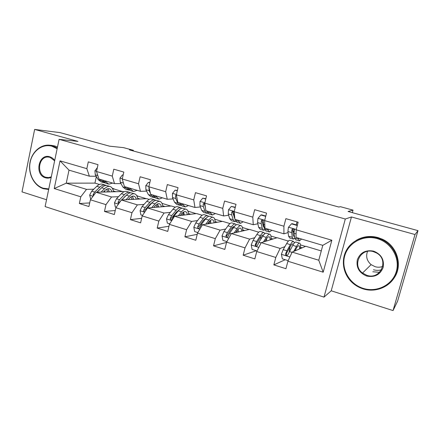 <?xml version="1.0" encoding="UTF-8"?>
<svg xmlns="http://www.w3.org/2000/svg" width="440" height="440" viewBox="0 0 440 440"><rect width="100%" height="100%" fill="white"/><g stroke="black" fill="none" stroke-linecap="round" stroke-linejoin="round"><path stroke-width="0.66" d="M393.041 310.574L397.601 301.18L418 230.637L415.002 234.52L351.456 216.964L345.307 219.01L323.994 297.116L331.221 290.802L393.041 310.574L415.002 234.52M345.307 219.01L59.092 139.348L45.111 206.586L323.994 297.116M59.092 139.348L77.957 141.394L34.639 129.426L22 191.889L46.536 199.738M34.639 129.426L60.06 132.621L109.522 146.168L123.585 147.642L133.386 150.31L129.465 149.919L338.844 207.031L340.423 206.696L353.04 210.133L348.057 211.486L418 230.637M321.277 250.932L305.773 246.285L292.149 252.109L318.769 260.233L322.784 245.344L296.021 237.413L296.175 229.801L298.172 222.195L285.874 218.658L283.91 226.221L264.632 220.594L266.547 213.103L254.678 209.693L252.797 217.135L234.185 211.701L236.022 204.331L224.56 201.036L222.756 208.362L204.776 203.115L206.536 195.855L195.459 192.671L193.732 199.887L176.352 194.816L178.041 187.66L167.332 184.586L165.677 191.697L148.869 186.786L150.48 179.74L140.124 176.764L138.534 183.772L122.271 179.02L123.822 172.079L113.795 169.197L112.272 176.099L96.525 171.501L98.01 164.659L88.303 161.871L86.84 168.674L60.033 160.847L54.236 188.546L66.253 183.172L86.521 189.354L93.759 189.216M296.175 229.801L331.859 240.224L323.186 272.201L287.909 261.228L285.945 268.708L273.851 264.891L285.214 259.721M54.236 188.546L80.79 196.806L79.349 203.511L88.913 206.531L90.382 199.788L105.969 204.639L104.467 211.437L114.345 214.555L115.868 207.719L131.967 212.724L130.405 219.626L140.608 222.844L142.197 215.903L158.829 221.078L157.196 228.08L167.739 231.407L169.4 224.367L186.593 229.713L184.894 236.819L195.795 240.262L197.522 233.112L215.309 238.645L213.532 245.856L224.807 249.414L226.611 242.16L245.02 247.885L243.166 255.211L254.843 258.896L256.724 251.526L275.787 257.455L273.851 264.891M264.632 220.594L264.93 228.201L283.932 233.827L288.068 232.59M292.721 231.187L294.019 230.802M284.889 246.648L280.126 248.441L261.223 242.671L277.173 237.716L288.404 241.082M283.932 233.827L283.91 226.221M275.787 257.455L280.126 248.441M256.724 251.526L261.223 242.671M234.185 211.701L234.9 219.302L253.259 224.741L257.851 223.779M262.482 222.805L263.483 222.596M254.788 237.699L249.612 239.129L231.347 233.558L249.464 229.411L258.709 232.183M253.259 224.741L252.797 217.135M245.02 247.885L249.612 239.129M226.611 242.16L231.347 233.558M204.776 203.115L205.882 210.705L223.625 215.958L228.646 215.232M233.288 214.555L233.865 214.473M232.623 227.59L232.32 227.656M225.704 228.998L220.127 230.131L202.477 224.747L222.613 221.37L229.988 223.575M223.625 215.958L222.756 208.362M215.309 238.645L220.127 230.131M197.522 233.112L202.477 224.747M176.352 194.816L177.821 202.389L194.975 207.471L200.409 206.948M205.216 219.417L204.056 219.588M197.577 220.55L191.626 221.436L174.554 216.222L196.576 213.565L202.197 215.248M194.975 207.471L193.732 199.887M186.593 229.713L191.626 221.436M169.4 224.367L174.554 216.222M148.869 186.786L150.673 194.343L167.272 199.265L173.085 198.924M177.667 211.585L176.764 211.684M170.363 212.355L164.06 213.021L147.538 207.977L171.314 205.997L175.285 207.185M167.272 199.265L165.677 191.697M158.829 221.078L164.06 213.021M142.197 215.903L147.538 207.977M122.271 179.02L124.394 186.56L140.465 191.318L146.636 191.142M151.024 203.913L150.359 203.957M144.018 204.407L137.379 204.875L121.385 199.997L146.801 198.655L149.215 199.375M140.465 191.318L138.534 183.772M131.967 212.724L137.379 204.875M115.868 207.719L121.385 199.997M96.525 171.501L98.945 179.02L114.51 183.629L121.011 183.607M136.741 195.635L137.566 195.882L136.889 195.916M125.23 196.411L124.801 196.427M118.492 196.697L111.546 196.994L96.052 192.264L123.002 191.521L123.948 191.807M114.51 183.629L112.272 176.099M105.969 204.639L111.546 196.994M90.382 199.788L96.052 192.264M60.033 160.847L69.008 170.148L89.37 176.181L96.173 176.292M112.321 188.32L114.032 188.832L112.629 188.859M96.349 176.583L94.93 183.112L99.451 184.465M94.93 183.112L66.253 183.172L69.008 170.148M89.37 176.181L86.84 168.674M80.79 196.806L86.521 189.354M352.347 212.663L353.04 210.133M133.243 150.948L133.386 150.31M112.712 189.03L114.032 188.832M113.993 189.002L122.447 191.538M136.972 196.081L137.566 195.882M137.528 196.059L146.284 198.682M162.019 203.396L170.83 206.036M187.968 211.173L196.125 213.62M214.742 219.203L222.2 221.436M242.385 227.486L249.095 229.499M270.941 236.044L276.848 237.815M300.449 244.893L305.498 246.406M323.186 272.201L318.769 260.233M322.784 245.344L331.859 240.224M287.909 261.228L292.149 252.109M79.349 203.511L89.7 202.928M113.361 190.965L115.868 191.719M137.665 198.281L140.079 199.007M104.467 211.437L115.242 210.546M162.712 205.821L165.033 206.52M130.405 219.626L141.642 218.334M188.54 213.598L190.757 214.269M157.196 228.08L168.949 226.276M215.188 221.623L217.299 222.261M184.894 236.819L197.225 234.333M242.698 229.906L244.69 230.505M213.532 245.856L226.545 242.44M271.106 238.458L272.971 239.019M243.166 255.211L256.24 250.723M300.465 247.297L302.192 247.819M289.212 251.625L289.399 250.916M296.241 224.862L297.033 221.865M351.456 216.964L331.221 290.802M379.566 272.327L372.823 271.744M97.361 167.656L94.936 170.83L95.271 174.796L98.23 179.685L101.101 181.869L103.301 182.523M105.418 180.934L106.051 182.006L108.862 184.179L112.635 183.073M100.551 179.493L101.189 180.565L104.043 182.749L104.638 182.804M108.13 183.964L105.903 183.299L103.07 181.121L102.432 180.048M103.351 192.066L104.841 190.591C106.365 189.123 107.795 188.502 109.137 188.722C110.446 188.997 111.392 190.031 111.964 191.823M101.057 192.126L104.588 188.661C106.414 186.906 108.13 186.164 109.731 186.423C111.716 186.879 112.981 188.667 113.52 191.785M90.745 199.309L89.667 195.124L91.713 191.186L96.784 186.307C98.632 184.575 100.37 183.843 102.003 184.113L102.729 184.333M104.621 190.806L104.77 192.027M97.02 192.236L101.613 187.764C103.45 186.016 105.171 185.279 106.788 185.543L107.509 185.757M109.291 191.901L107.844 188.76M108.955 191.912L108.746 190.146M106.189 185.482L104.929 184.987C103.312 184.723 101.58 185.46 99.743 187.198L94.688 192.093L93.066 194.684L93.33 195.882M96.806 192.247L101.283 188.089M106.706 189.189L107.558 191.95M57.14 148.731L51.986 146.229C42.482 143.468 32.357 150.997 30.184 162.113C27.869 173.195 33.924 185.356 43.302 188.232L48.785 188.92M48.669 189.464L43.516 188.738C34.386 185.922 28.232 174.493 29.826 163.537C31.312 152.554 40.31 144.155 49.775 145.222L52.41 145.734L57.288 148.022M51.194 177.315C49.324 178.211 47.416 178.376 45.458 177.799C34.122 174.878 38.572 153.043 49.797 156.799C51.761 157.394 53.394 158.62 54.698 160.479M54.632 160.793L50.012 157.339L48.246 157.047C38.291 156.145 36.146 174.862 45.887 177.287L48.582 177.59L51.293 176.847M51.585 145.387L54.72 145.948L57.497 147.015M377.168 238.607C363.231 234.575 348.178 242.869 344.685 256.02C340.989 269.115 349.498 284.152 363.187 288.37C376.822 292.782 392.524 284.977 396.314 271.436C400.307 257.956 391.155 242.429 377.168 238.607M363.105 288.877C358.958 287.551 355.295 285.428 352.121 282.502C343.123 274.164 340.731 260.392 346.478 250.135C352.171 239.85 365.37 234.504 377.416 237.936L382.019 239.679C394.697 245.647 401.275 261.261 396.259 273.796C391.391 286.391 376.228 293.09 363.105 288.877M373.643 251.147C381.266 254.232 384.428 259.688 383.136 267.498C380.138 274.786 374.649 277.624 366.658 276.029C359.161 272.882 356.054 267.471 357.324 259.793C360.19 252.571 365.629 249.684 373.643 251.147M366.911 275.33C380.55 280.236 389.499 259.82 376.558 252.989L373.549 251.697C360.75 247.374 351.654 265.249 362.527 273.037L366.911 275.33M382.756 266.442C380.259 267.372 377.707 267.46 375.111 266.706L371.113 264.644C366.883 260.909 365.684 256.487 367.51 251.378M356.263 240.334C362.94 236.44 370.172 235.51 377.955 237.545L382.531 239.278C397.084 245.79 403.062 265.304 394.229 277.855M381.48 269.808C378.824 270.556 376.151 270.534 373.466 269.748M123.145 175.114L122.419 174.906L119.961 178.134L120.197 182.132L122.892 187.006L125.565 189.151L127.903 189.849M130.388 188.337L130.961 189.404L133.567 191.538L137.148 190.339M125.367 186.846L125.95 187.913L128.596 190.058L129.25 190.102M132.88 191.329L130.515 190.625L127.886 188.49L127.303 187.418M122.854 181.082L123.536 183.497M123.189 174.922L122.419 174.906M149.776 182.826L148.33 182.407L145.788 185.674L145.915 189.706L148.335 194.557L150.794 196.663L153.274 197.401M156.151 195.965L156.662 197.032L159.044 199.122L162.421 197.824M149.847 182.518L148.33 182.407M150.964 194.431L151.487 195.492L153.918 197.593L154.644 197.615M158.406 198.93L155.898 198.181L153.489 196.086L152.966 195.024M149.023 187.435L149.105 190.641L150.436 193.353M128.172 199.639L129.635 198.094C131.104 196.576 132.468 195.916 133.727 196.108C134.965 196.361 135.834 197.395 136.334 199.205M126.005 199.755L129.437 196.147C131.197 194.337 132.831 193.551 134.338 193.776C136.208 194.194 137.357 195.982 137.797 199.128M116.221 207.224L115.28 206.932L114.477 202.774L116.49 198.754L121.391 193.721C123.172 191.934 124.834 191.158 126.368 191.395L127.056 191.604M128.799 198.974L128.832 199.601M121.809 199.975L126.374 195.222C128.139 193.424 129.784 192.638 131.302 192.869L131.978 193.072M133.551 199.353L132.341 196.224M133.05 199.381L132.798 196.922M130.642 192.825L129.388 192.297C127.864 192.066 126.214 192.847 124.438 194.639L119.564 199.694L117.975 202.34L118.69 203.77M117.975 202.34L119.328 202.257L126.462 195.129M131.126 196.823L131.747 199.447M153.78 207.46L155.215 205.827C156.624 204.264 157.911 203.566 159.082 203.726C160.243 203.957 161.035 204.985 161.453 206.816M151.751 207.625L155.078 203.874C156.767 202.004 158.312 201.168 159.715 201.366C161.453 201.74 162.492 203.522 162.816 206.707M142.538 215.397L140.899 214.891L140.079 210.667L142.06 206.564L146.773 201.372C148.484 199.524 150.056 198.698 151.492 198.907L152.13 199.095M145.827 210.518L147.24 208.142L151.91 202.917C153.61 201.058 155.166 200.228 156.58 200.426L157.207 200.613M158.548 207.059L157.591 203.957M157.867 207.119L157.619 203.995M155.854 200.409L154.605 199.837C153.186 199.634 151.619 200.464 149.919 202.318L145.233 207.531L143.682 210.238C143.566 211.376 144.034 211.827 145.073 211.596M143.682 210.238L144.953 210.128L150.068 204.27L152.323 202.477M156.272 204.793L156.662 207.218M177.304 190.795L175.093 190.152L172.458 193.457L172.475 197.522L174.592 202.351L176.814 204.407L179.448 205.194M182.743 203.847L183.183 204.903L185.334 206.943L188.485 205.546M177.375 190.482L175.093 190.152M176.385 194.975L175.527 195.844L175.764 198.49L177.848 203.319L180.043 205.37L180.84 205.354M184.751 206.773L182.089 205.981L179.911 203.929L179.46 202.873M205.766 199.034L202.741 198.154L200.007 201.498L199.903 205.596L201.702 210.403L203.681 212.405L206.476 213.24M210.21 211.987L210.579 213.037L212.476 215.023L215.391 213.521M205.843 198.715L202.741 198.154M204.804 203.28L203.203 203.775L203.308 206.597L205.062 211.398L207.009 213.4L207.895 213.312M211.948 214.869L209.121 214.027L207.196 212.031L206.816 210.98M205.398 207.399L204.243 203.687L203.203 203.775M235.219 207.554L231.319 206.426L228.487 209.814L228.256 213.939L229.708 218.713L231.424 220.666L234.388 221.546M234.069 217.234L234.372 216.915M238.59 220.396L238.882 221.441L240.51 223.372L243.166 221.749M235.296 207.235L231.319 206.426M234.823 218.455L234.003 215.633L233.904 212.278C233.073 211.156 232.353 211.167 231.743 212.306L231.77 214.973L233.184 219.747L234.861 221.689L235.851 221.496M234.861 218.867L232.705 212.174L231.743 212.306M240.042 223.234L237.045 222.338L235.389 220.402L235.081 219.357M180.202 215.54L181.615 213.813C182.958 212.196 184.168 211.459 185.246 211.591C186.318 211.789 187.022 212.817 187.358 214.676M178.321 215.771L181.538 211.844C183.15 209.919 184.602 209.033 185.889 209.187C187.495 209.523 188.408 211.305 188.617 214.528M169.725 223.845L167.349 223.108L166.513 218.812L168.46 214.621L172.964 209.264C174.603 207.356 176.083 206.487 177.408 206.652L177.997 206.828M181.858 208.241L180.62 207.614C179.311 207.449 177.837 208.323 176.215 210.243L171.732 215.622L170.225 218.394C170.22 219.786 170.808 220.165 172.002 219.532L173.805 216.255L178.272 210.859C179.889 208.94 181.352 208.06 182.661 208.225L183.233 208.395M184.316 215.045L183.629 211.981M183.436 215.149L183.359 212.152M170.225 218.394L171.402 218.246L176.303 212.207L178.926 210.128M182.166 213.186L182.336 215.287M207.488 223.905L208.874 222.057C210.144 220.391 211.272 219.604 212.251 219.703C213.23 219.874 213.846 220.902 214.088 222.794M205.766 224.191L208.863 220.077C210.392 218.086 211.739 217.146 212.911 217.267C214.374 217.558 215.149 219.335 215.232 222.607M197.835 232.579L194.673 231.594L193.815 227.227L195.723 222.948L200.007 217.41C201.564 215.441 202.945 214.517 204.155 214.649L204.688 214.808M205.073 218.664L205.277 219.34M208.692 216.359L207.471 215.639C206.278 215.512 204.908 216.441 203.363 218.422L199.106 223.977L197.643 226.82C197.846 228.498 198.55 228.74 199.76 227.546L201.245 224.631L205.486 219.06C207.026 217.074 208.389 216.145 209.572 216.271L210.095 216.425M210.887 223.333L210.474 220.358M209.792 223.52L209.875 220.891M197.643 226.82L198.726 226.633L203.385 220.396L206.299 218.086M208.797 222.156L208.797 223.685M235.67 232.568L237.034 230.577C238.233 228.85 239.267 228.019 240.141 228.085C241.021 228.217 241.532 229.257 241.676 231.193M234.119 232.92L237.094 228.586C238.535 226.523 239.778 225.533 240.818 225.61C242.127 225.852 242.754 227.634 242.698 230.962M226.914 241.61L222.91 240.367L222.03 235.923L223.894 231.55L227.948 225.83C229.416 223.79 230.692 222.816 231.776 222.904L232.249 223.047M232.584 227.381L232.76 228.756M236.385 224.78L235.202 223.927C234.13 223.845 232.87 224.823 231.413 226.875L227.392 232.617L225.907 235.966C226.501 237.347 227.266 237.43 228.195 236.209L229.609 233.294L233.607 227.535C235.059 225.484 236.313 224.499 237.369 224.576L237.831 224.714M238.282 231.968L238.15 229.174M236.946 232.276L237.122 230.445M225.907 235.966L226.842 235.747L231.363 228.861C232.556 227.178 233.596 226.353 234.482 226.391M236.11 231.924L236.066 232.48M265.711 216.381L260.882 214.984L257.945 218.411L257.571 222.569L258.66 227.31L260.089 229.202L263.23 230.137M262.983 225.121L263.527 224.356M267.933 229.091L268.147 230.126L269.478 231.996L271.865 230.252M265.793 216.051L261.652 214.858L260.882 214.984M269.082 231.875L265.898 230.929L264.528 229.053L263.516 224.318L263.312 220.539C262.399 219.824 261.723 219.962 261.294 220.957L261.212 223.641L262.251 228.377L263.643 230.257L264.77 229.862M264.248 227.722L263.208 226.155L262.141 220.787L261.294 220.957M264.792 241.56L266.145 239.377C267.262 237.595 268.202 236.715 268.956 236.742C269.731 236.847 270.132 237.897 270.166 239.894M263.423 241.989L266.283 237.38C267.625 235.246 268.747 234.196 269.654 234.229C270.793 234.421 271.26 236.214 271.057 239.613M257.01 250.96L252.109 249.442L251.207 244.921L253.028 240.444L256.822 234.526C258.197 232.419 259.358 231.391 260.31 231.435L260.716 231.556M260.915 236.676L260.854 239.19M264.968 233.569L263.846 232.49C262.916 232.452 261.767 233.492 260.403 235.609L256.641 241.549L255.282 244.53L255.299 245.388C256.108 246.411 256.867 246.362 257.576 245.24L258.935 242.248L262.675 236.291C264.028 234.168 265.166 233.129 266.09 233.162L266.486 233.282M266.536 241.021L266.64 238.623M255.299 245.388L256.108 245.135L256.526 243.551L260.282 237.606C261.415 235.835 262.372 234.966 263.153 234.999L263.489 235.103M297.297 225.528L291.473 223.839L288.425 227.31L287.903 231.495L288.602 236.198L289.724 238.024L293.057 239.014M292.952 232.887L294.773 229.053M296.263 224.868L297.22 221.92M298.293 238.084L299.437 240.911L301.527 239.041M297.385 225.192L292.132 223.674L291.473 223.839M299.107 240.818L295.73 239.811L294.673 238.002L294.058 233.31L294.272 230.615L293.816 229.328C292.892 228.8 292.248 228.993 291.874 229.911L291.671 232.606L292.32 237.303L293.403 239.118L294.723 238.326M294.476 236.489L294.14 236.555L293.238 235.026L292.606 229.702L291.874 229.911M294.894 250.938L296.247 248.485C297.281 246.637 298.117 245.707 298.749 245.696C299.409 245.762 299.69 246.84 299.591 248.93M293.722 251.438L296.472 246.477C297.709 244.266 298.705 243.155 299.464 243.139C300.427 243.276 300.718 245.102 300.344 248.606M288.184 260.645L282.32 258.825L281.397 254.221L283.162 249.645L286.682 243.524C287.958 241.346 288.998 240.251 289.8 240.251L290.142 240.356M289.993 246.989L289.284 251.499M294.465 242.841L293.464 241.346C292.672 241.351 291.649 242.451 290.389 244.64L286.908 250.789L285.604 253.853L285.764 254.969C286.649 255.756 287.386 255.629 287.98 254.579L292.738 245.35C293.992 243.155 295.004 242.049 295.779 242.039L296.109 242.138M295.647 250.613L295.84 249.233M285.764 254.969L286.451 254.672L286.358 253.534L290.186 246.653C291.236 244.816 292.089 243.898 292.749 243.892L293.337 244.343M96.591 171.215L94.996 170.748M101.189 180.565L98.23 179.685M106.051 182.006L103.07 181.121M97.829 175.549L95.271 174.796M89.683 195.228L93.038 196.262M101.613 187.764L104.588 188.661M96.784 186.307L99.743 187.198M91.713 191.186L94.688 192.093M94.259 194.645L93.066 194.684M122.337 178.728L120.021 178.052M125.95 187.913L122.892 187.006M130.961 189.404L127.886 188.49M123.283 183.046L120.197 182.132M148.935 186.489L145.849 185.592M151.487 195.492L148.335 194.557M156.662 197.032L153.489 196.086M149.105 190.641L145.915 189.706M149.16 188.007L148.775 188.012M114.493 202.879L118.454 204.1M126.374 195.222L129.437 196.147M121.391 193.721L124.438 194.639M116.49 198.754L119.564 199.694M140.102 210.771L144.7 212.19M151.91 202.917L155.078 203.874M146.773 201.372L149.919 202.318M142.06 206.564L145.233 207.531M176.424 194.513L172.524 193.375M177.848 203.319L174.592 202.351M183.183 204.903L179.911 203.929M175.764 198.49L172.475 197.522M176.545 195.8L175.527 195.844M204.853 202.807L200.079 201.416M205.062 211.398L201.702 210.403M210.579 213.037L207.196 212.031M203.308 206.597L199.903 205.596M204.237 203.847L203.17 203.94M234.262 211.393L228.558 209.726M233.184 219.747L229.708 218.713M238.882 221.441L235.389 220.402M231.77 214.973L228.256 213.939M234.57 215.798L234.003 215.633M166.535 218.917L171.815 220.55M178.272 210.859L181.538 211.844M172.964 209.264L176.215 210.243M173.805 216.255L174.416 216.441M168.46 214.621L171.732 215.622M193.837 227.337L199.843 229.191M205.486 219.06L208.863 220.077M200.007 217.41L203.363 218.422M201.245 224.631L202.345 224.966M195.723 222.948L199.106 223.977M222.052 236.038L228.833 238.128M233.607 227.535L237.094 228.586M227.948 225.83L231.413 226.875M229.609 233.294L231.22 233.783M223.894 231.55L227.392 232.617M226.958 235.301L225.979 235.527M264.715 220.281L258.016 218.323M262.251 228.377L258.66 227.31M268.147 230.126L264.528 229.053M261.212 223.641L257.571 222.569M264.792 224.691L263.516 224.318M251.229 245.031L258.836 247.374M262.675 236.291L266.283 237.38M256.822 234.526L260.403 235.609M258.935 242.248L261.102 242.907M253.028 240.444L256.641 241.549M256.152 244.261L255.282 244.53M296.257 229.482L288.502 227.222M292.32 237.303L288.602 236.198M298.414 239.113L294.673 238.002M291.671 232.606L287.903 231.495M296.093 233.904L294.058 233.31M281.419 254.337L289.9 256.949M292.738 245.35L296.472 246.477M289.729 250.712L289.454 250.63M286.682 243.524L290.389 244.64M289.278 251.51L292.039 252.357M283.162 249.645L286.908 250.789M286.358 253.534L285.604 253.853M109.731 186.423L106.788 185.543M104.929 184.987L102.003 184.113M52.096 145.437L49.775 145.222M48.246 157.047L48.56 157.069M382.531 239.278L382.019 239.679M362.527 273.037L371.113 264.644M134.338 193.776L131.302 192.869M129.388 192.297L126.368 191.395M159.715 201.366L156.58 200.426M154.605 199.837L151.492 198.907M176.418 195.146L175.896 195.168M185.889 209.187L182.661 208.225M180.62 207.614L177.408 206.652M212.911 217.267L209.572 216.271M207.471 215.639L204.155 214.649M240.818 225.61L237.369 224.576M235.202 223.927L231.776 222.904M269.654 234.229L266.09 233.162M263.846 232.49L260.31 231.435M293.854 236.473L294.14 236.555M299.464 243.139L295.779 242.039M293.464 241.346L289.8 240.251"/></g></svg>

